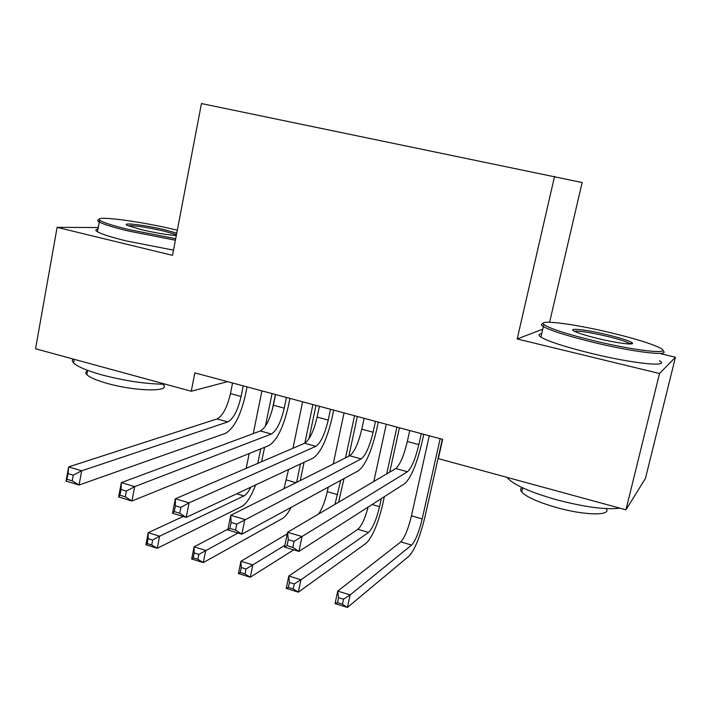 <?xml version="1.0" encoding="UTF-8"?>
<svg xmlns="http://www.w3.org/2000/svg" width="711" height="711" viewBox="0 0 711 711"><rect width="100%" height="100%" fill="white"/><g stroke="black" fill="none" stroke-linecap="round" stroke-linejoin="round"><path stroke-width="1.07" d="M549.612 322.216L582.149 182.531L201.453 103.548L172.524 255.356L57.111 227.351L35.55 348.772L191.25 391.246L227.564 381.656M542.742 329.175L517.19 338.978L659.515 373.515L675.45 357.242L661.186 353.847M675.45 357.242L645.446 478.423L625.947 509.805L659.515 373.515M625.947 509.805L438.332 458.631L442.651 439.371L194.841 372.875L191.25 391.246M98.26 227.538L57.111 227.351M517.19 338.978L554.553 176.399M409.74 430.537L407.323 441.495C403.857 455.787 400.017 464.798 395.787 468.531L287.6 532.263L302.042 536.574L298.904 551.416L404.835 483.551C411.029 477.748 416.708 464.203 421.863 442.926L423.783 434.305M421.285 433.639L418.85 444.624C415.375 458.942 411.571 467.989 407.439 471.766L294.061 541.391L288.266 539.649L287.022 545.604L292.808 547.354L294.061 541.391M292.808 547.354L298.904 551.416L284.507 547.07L287.6 532.263L288.266 539.649M284.507 547.07L287.022 545.604M429.275 435.781L411.456 515.813C408.23 529.073 404.675 537.765 400.782 541.898L337.743 591.099L350.141 594.92L347.412 607.452L409.198 555.949C414.913 549.585 420.174 536.529 424.982 516.764L442.349 439.291M440.153 438.705L422.201 518.897C418.957 532.183 415.437 540.911 411.633 545.079L350.141 594.92L343.529 599.195L338.552 597.658L337.467 602.679L342.444 604.226L343.529 599.195M342.444 604.226L347.412 607.452L335.041 603.595L337.743 591.099L338.552 597.658M335.041 603.595L337.467 602.679M364.121 418.299L361.783 429.168C358.388 443.317 354.371 452.187 349.75 455.76L230.764 515.297L244.833 519.501L241.838 534.183L358.655 470.611C365.445 465.047 371.364 451.725 376.43 430.644L378.279 422.103M375.444 421.339L373.088 432.226C369.667 446.41 365.703 455.316 361.179 458.924L236.745 524.185L231.093 522.496L229.902 528.389L235.545 530.086L236.745 524.185M235.545 530.086L241.838 534.183L227.796 529.944L230.764 515.297L231.093 522.496M227.796 529.944L229.902 528.389M319.408 406.301L317.142 417.073C313.809 431.097 309.64 439.816 304.637 443.237L175.359 498.767L189.082 502.855L186.211 517.386L313.4 457.928C320.75 452.605 326.909 439.496 331.886 418.601L333.672 410.131M330.499 409.278L328.224 420.077C324.865 434.128 320.741 442.891 315.835 446.348L189.082 502.855L180.878 507.423L175.368 505.77L174.231 511.6L179.732 513.262L180.878 507.423M179.732 513.262L186.211 517.386L172.515 513.253L175.359 498.767L175.368 505.77M172.515 513.253L174.231 511.6M368.182 507.032C364.992 518.648 361.561 526.069 357.882 529.313L288.817 576.017L300.949 579.758L298.318 592.174L366.174 543.231C372.395 537.089 377.879 524.229 382.607 504.641L384.349 496.678M389.735 472.095L399.449 427.782M396.942 427.107L386.704 473.882M381.292 498.633L379.532 506.659C376.35 519.83 372.68 528.424 368.529 532.441L300.949 579.758L294.247 583.944L289.386 582.433L288.337 587.41L293.199 588.921L294.247 583.944M386.269 424.245L373.817 481.471M293.199 588.921L298.318 592.174L286.213 588.406L288.817 576.017L289.386 582.433M286.213 588.406L288.337 587.41M338.587 502.233L344.035 478.565M348.817 456.222L357.34 416.477M354.531 415.731L345.519 457.875M340.702 480.378L334.979 504.357M344.053 412.913L333.183 464.052M328.269 487.151L327.3 491.674C325.194 501.024 322.323 508.445 318.706 513.937M287.271 533.845L240.94 561.263L252.814 564.925L250.281 577.225L293.679 549.843M284.871 545.328L246.033 569.013L241.269 567.538L240.265 572.471L245.019 573.955L246.033 569.013M245.019 573.955L250.281 577.225L238.434 573.537L240.94 561.263L241.269 567.538M238.434 573.537L240.265 572.471M609.976 332.552C572 323.443 535.454 318.981 544.43 324.936C550.936 328.98 567.618 334.294 594.467 340.889C636.727 351.136 673.761 354.913 660.199 348.052C651.489 343.671 634.745 338.507 609.976 332.552M662.634 350.612C672.206 356.629 634.852 352.434 593.907 342.489C567.671 336.054 550.829 330.739 543.355 326.553L542.662 326.091C540.849 324.767 541.035 323.905 543.204 323.496M606.323 334.517C619.868 337.796 628.4 340.507 631.928 342.649C636.425 345.537 618.232 343.431 598.573 338.676C586.335 335.699 578.176 333.175 574.097 331.104C567.271 327.567 585.997 329.62 606.323 334.517M630.373 343.973L629.822 343.564C626.107 341.511 618.099 338.996 605.808 336.019C589.428 332.268 578.958 330.686 574.39 331.255M619.93 508.161C605.879 509.929 584.709 507.121 556.429 499.726C530.895 492.403 514.755 485.346 508.027 478.565L507.156 477.401M606.216 508.623C611.949 515.946 584.957 515.591 556.606 507.556C538.209 502.25 526.575 497.069 521.705 492.012C520.15 490.11 520.283 488.635 522.096 487.577M659.506 360.699C670.935 367.48 633.252 363.712 591.303 353.403C565.121 346.906 548.323 341.476 540.902 337.103C538.138 335.254 538.405 334.117 541.702 333.69M177.323 230.195L175.51 229.769C138.921 220.917 90.35 214.749 100.304 220.606C104.126 222.881 113.822 225.911 129.402 229.689L175.697 238.727M175.413 240.22L128.54 231.048C113.369 227.369 103.61 224.365 99.264 222.019L98.749 221.708C97.114 220.632 97.283 219.921 99.229 219.557M176.31 235.51C167.467 234.923 155.887 232.986 141.56 229.706L127.402 225.431C120.301 222.081 145.213 225.049 164.588 229.751L176.755 233.155M176.461 234.701L163.797 231.039C146.386 227.147 134.45 225.369 128.007 225.716M165.441 384.207C146.626 384.136 125.447 381.034 101.886 374.901C87.053 370.733 77.623 366.76 73.615 362.983L72.255 360.797L72.833 358.948M163.192 384.695C171.564 392.045 135.534 391.512 107.237 383.407C96.518 380.385 89.702 377.461 86.813 374.644C85.311 373.044 85.542 371.764 87.515 370.804M173.52 250.148L126.691 241.02C111.547 237.314 101.815 234.23 97.487 231.786C95.185 230.391 95.354 229.484 97.985 229.066M275.557 394.534L273.371 405.217C270.091 419.117 265.781 427.702 260.422 430.973L121.332 482.636L134.708 486.626L131.962 501.006L269.034 445.504C276.926 440.393 283.316 427.498 288.195 406.799L289.937 398.391M286.444 397.458L284.24 408.158C280.943 422.085 276.659 430.706 271.389 434.012L134.708 486.626L126.407 491.079L121.039 489.47L119.946 495.229L125.314 496.856L126.407 491.079M125.314 496.856L131.962 501.006L118.613 496.971L121.332 482.636L121.039 489.47M118.613 496.971L119.946 495.229M232.568 382.998L230.453 393.592C227.227 407.359 222.765 415.811 217.059 418.939L68.629 466.905L81.685 470.806L79.054 485.026L225.538 433.319C233.955 428.431 240.558 415.731 245.357 395.218L247.037 386.882M243.233 385.869L241.1 396.48C237.865 410.274 233.439 418.761 227.822 421.925L81.685 470.806L73.286 475.135L68.052 473.562L67.003 479.267L72.238 480.849L73.286 475.135M72.238 480.849L79.054 485.026L66.025 481.089L68.629 466.905L68.052 473.562M66.025 481.089L67.003 479.267M300.255 480.529L304.077 462.292M309.009 438.749L315.995 405.386M312.911 404.559L304.841 443.149M300.486 463.963L296.647 482.334M302.619 401.795L292.959 448.259M288.533 469.553L284.009 488.661M227.964 529.135L194.085 546.821L205.71 550.403L203.266 562.597L282.507 518.488C285.218 516.888 288.088 513.182 291.101 507.37M237.989 533.019L198.849 554.402L194.183 552.962L193.214 557.851L197.871 559.299L198.849 554.402M197.871 559.299L203.266 562.597L191.668 558.988L194.085 546.821L194.183 552.962M191.668 558.988L193.214 557.851M261.639 461.706L264.59 447.308M272.206 410.087L275.397 394.498M272.037 393.592L265.39 426.129M260.741 448.863L257.782 463.368M261.932 390.881L253.249 433.63M249.206 453.529L246.202 468.336M250.805 487.186C248.45 491.861 246.175 494.767 243.962 495.914L159.593 536.192L157.238 548.27L241.82 506.454C246.61 503.637 251.214 496.465 255.631 484.938M183.189 516.47L148.217 532.681L159.593 536.192L152.661 540.102L148.092 538.689L147.159 543.533L151.719 544.955L152.661 540.102M151.719 544.955L157.238 548.27L145.879 544.742L148.217 532.681L148.092 538.689M145.879 544.742L147.159 543.533M418.85 444.624L407.323 441.495M407.439 471.766L395.787 468.531M422.201 518.897L411.456 515.813M411.633 545.079L400.782 541.898M373.088 432.226L361.783 429.168M361.179 458.924L349.75 455.76M328.224 420.077L317.142 417.073M315.835 446.348L304.637 443.237M379.532 506.659L372.102 504.526M368.529 532.441L357.882 529.313M337.654 494.643L327.3 491.674M284.24 408.158L273.371 405.217M271.389 434.012L260.422 430.973M241.1 396.48L230.453 393.592M227.822 421.925L217.059 418.939M295.945 482.68L286.373 479.934M243.962 495.914L236.692 493.79M544.43 324.936L542.662 326.091M630.133 343.777L631.928 342.649M508.027 478.565L508.232 477.694M522.683 487.844L521.705 492.012M540.902 337.103L543.355 326.553M100.304 220.606L98.749 221.708M73.615 362.983L74.273 359.339M87.595 370.351L86.813 374.644M97.487 231.786L99.264 222.019"/></g></svg>
